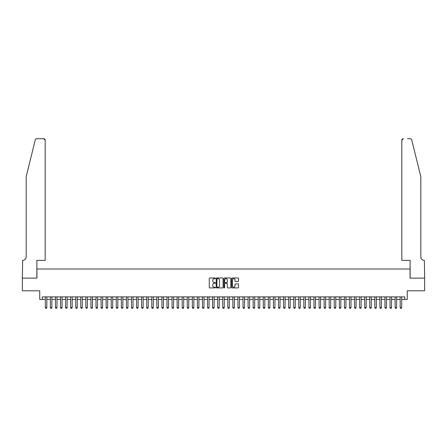 <?xml version="1.0" encoding="UTF-8"?>
<svg xmlns="http://www.w3.org/2000/svg" width="447" height="447" viewBox="0 0 447 447"><rect width="100%" height="100%" fill="white"/><g stroke="black" fill="none" stroke-linecap="round" stroke-linejoin="round"><path stroke-width="0.67" d="M215.387 278.308A0.346 0.346 0 0 0 215.041 277.961L209.755 277.961A0.497 0.497 0 0 0 209.257 278.459L209.257 287.415A0.497 0.497 0 0 0 209.755 287.913L215.041 287.913A0.346 0.346 0 0 0 215.387 287.566A0.346 0.346 0 0 0 215.041 287.214L214.359 287.214A1.592 1.592 0 0 1 212.766 285.622L212.766 284.879A1.592 1.592 0 0 1 214.359 283.286L215.041 283.286A0.346 0.346 0 0 0 215.387 282.94A0.346 0.346 0 0 0 215.041 282.588L214.359 282.588A1.592 1.592 0 0 1 212.766 280.995L212.766 280.252A1.592 1.592 0 0 1 214.359 278.66L215.041 278.66A0.346 0.346 0 0 0 215.387 278.308M238.044 281.47A0.497 0.497 0 0 0 238.542 280.973L238.542 278.459A0.497 0.497 0 0 0 238.044 277.961L232.172 277.961A0.497 0.497 0 0 0 231.675 278.459L231.675 287.415A0.497 0.497 0 0 0 232.172 287.913L238.044 287.913A0.497 0.497 0 0 0 238.542 287.415L238.542 284.381A0.497 0.497 0 0 0 238.044 283.884L235.53 283.884A0.497 0.497 0 0 0 235.033 284.381L235.033 285.884A1.33 1.33 0 0 1 233.703 287.214A1.33 1.33 0 0 1 232.367 285.884L232.367 279.99A1.33 1.33 0 0 1 233.703 278.66A1.33 1.33 0 0 1 235.033 279.99L235.033 280.973A0.497 0.497 0 0 0 235.53 281.47L238.044 281.47M42.275 299.412L42.275 296.881L404.725 296.881L404.725 299.412L407.262 299.412L407.262 290.796L424.622 290.796L424.622 278.123L410.05 278.123L410.05 268.999L36.95 268.999L36.95 278.123L22.378 278.123L22.378 290.796L39.738 290.796L39.738 299.412L45.315 299.412M223.064 278.459A0.497 0.497 0 0 0 222.567 277.961L216.694 277.961A0.497 0.497 0 0 0 216.197 278.459L216.197 287.415A0.497 0.497 0 0 0 216.694 287.913L222.567 287.913A0.497 0.497 0 0 0 223.064 287.415L223.064 278.459M224.433 277.961L230.306 277.961A0.497 0.497 0 0 1 230.803 278.459L230.803 287.415A0.497 0.497 0 0 1 230.306 287.913L227.791 287.913A0.497 0.497 0 0 1 227.294 287.415L227.294 283.784A0.497 0.497 0 0 0 226.797 283.286L225.132 283.286A0.497 0.497 0 0 0 224.634 283.784L224.634 287.566A0.346 0.346 0 0 1 224.282 287.913A0.346 0.346 0 0 1 223.936 287.566L223.936 278.459A0.497 0.497 0 0 1 224.433 277.961M46.834 299.412L50.382 299.412M51.902 299.412L55.45 299.412M56.976 299.412L60.524 299.412M62.044 299.412L65.592 299.412M67.111 299.412L70.66 299.412M72.179 299.412L75.727 299.412M77.253 299.412L80.801 299.412M82.321 299.412L85.869 299.412M87.388 299.412L90.937 299.412M92.456 299.412L96.004 299.412M97.53 299.412L101.078 299.412M102.598 299.412L106.146 299.412M107.666 299.412L111.214 299.412M112.733 299.412L116.281 299.412M117.807 299.412L121.355 299.412M122.875 299.412L126.423 299.412M127.943 299.412L131.491 299.412M133.01 299.412L136.564 299.412M138.084 299.412L141.632 299.412M143.152 299.412L146.7 299.412M148.22 299.412L151.768 299.412M153.287 299.412L156.841 299.412M158.361 299.412L161.909 299.412M163.429 299.412L166.977 299.412M168.497 299.412L172.045 299.412M173.57 299.412L177.118 299.412M178.638 299.412L182.186 299.412M183.706 299.412L187.254 299.412M188.774 299.412L192.322 299.412M193.847 299.412L197.395 299.412M198.915 299.412L202.463 299.412M203.983 299.412L207.531 299.412M209.051 299.412L212.599 299.412M214.124 299.412L217.672 299.412M219.192 299.412L222.74 299.412M224.26 299.412L227.808 299.412M229.328 299.412L232.876 299.412M234.401 299.412L237.949 299.412M239.469 299.412L243.017 299.412M244.537 299.412L248.085 299.412M249.605 299.412L253.153 299.412M254.678 299.412L258.226 299.412M259.746 299.412L263.294 299.412M264.814 299.412L268.362 299.412M269.882 299.412L273.43 299.412M274.955 299.412L278.503 299.412M280.023 299.412L283.571 299.412M285.091 299.412L288.639 299.412M290.159 299.412L293.713 299.412M295.232 299.412L298.78 299.412M300.3 299.412L303.848 299.412M305.368 299.412L308.916 299.412M310.436 299.412L313.99 299.412M315.509 299.412L319.057 299.412M320.577 299.412L324.125 299.412M325.645 299.412L329.193 299.412M330.719 299.412L334.267 299.412M335.786 299.412L339.334 299.412M340.854 299.412L344.402 299.412M345.922 299.412L349.47 299.412M350.996 299.412L354.544 299.412M356.063 299.412L359.611 299.412M361.131 299.412L364.679 299.412M366.199 299.412L369.747 299.412M371.273 299.412L374.821 299.412M376.34 299.412L379.889 299.412M381.408 299.412L384.956 299.412M386.476 299.412L390.024 299.412M391.55 299.412L395.098 299.412M396.618 299.412L400.166 299.412M401.685 299.412L404.725 299.412M217.242 278.66A0.346 0.346 0 0 0 216.896 279.006L216.896 286.868A0.346 0.346 0 0 0 217.242 287.214L217.963 287.214A1.592 1.592 0 0 0 219.555 285.622L219.555 280.252A1.592 1.592 0 0 0 217.963 278.66L217.242 278.66M227.294 280.012A1.33 1.33 0 0 0 225.964 278.682A1.33 1.33 0 0 0 224.634 280.012L224.634 282.091A0.497 0.497 0 0 0 225.132 282.588L226.797 282.588A0.497 0.497 0 0 0 227.294 282.091L227.294 280.012M46.834 296.881L46.834 307.625L46.454 308.285L45.695 308.285L45.315 307.625L45.315 296.881M45.315 307.625L46.834 307.625M35.268 139.872C35.659 139.039 35.659 139.039 35.268 139.872L26.177 176.738L26.177 256.829A3.548 3.548 0 0 1 22.629 260.377L22.35 278.123L36.872 278.123L36.872 260.377L45.186 260.377L45.186 140.235A1.52 1.52 0 0 0 43.666 138.715L36.749 138.715A1.52 1.52 0 0 0 35.268 139.872M39.459 138.715L43.666 138.715L45.186 140.235L45.186 260.377M26.177 256.829A3.548 3.548 0 0 1 22.629 260.377M418.034 165.435L411.732 139.872C411.341 139.039 411.341 139.039 411.732 139.872L420.823 176.738L420.823 256.829A3.548 3.548 0 0 0 424.371 260.377L424.65 278.123L410.128 278.123L410.128 260.377L401.814 260.377L401.814 140.235L401.814 260.377M407.541 138.715L410.251 138.715A1.52 1.52 0 0 1 411.732 139.872M403.334 138.715A1.52 1.52 0 0 0 401.814 140.235L403.334 138.715M420.823 256.829A3.548 3.548 0 0 0 424.371 260.377M51.902 296.881L51.902 307.625L51.522 308.285L50.762 308.285L50.382 307.625L50.382 296.881M50.382 307.625L51.902 307.625M56.976 296.881L56.976 307.625L56.596 308.285L55.83 308.285L55.45 307.625L55.45 296.881M55.45 307.625L56.976 307.625M62.044 296.881L62.044 307.625L61.664 308.285L60.904 308.285L60.524 307.625L60.524 296.881M60.524 307.625L62.044 307.625M67.111 296.881L67.111 307.625L66.732 308.285L65.972 308.285L65.592 307.625L65.592 296.881M65.592 307.625L67.111 307.625M72.179 296.881L72.179 307.625L71.799 308.285L71.039 308.285L70.66 307.625L70.66 296.881M70.66 307.625L72.179 307.625M77.253 296.881L77.253 307.625L76.873 308.285L76.107 308.285L75.727 307.625L75.727 296.881M75.727 307.625L77.253 307.625M82.321 296.881L82.321 307.625L81.941 308.285L81.181 308.285L80.801 307.625L80.801 296.881M80.801 307.625L82.321 307.625M87.388 296.881L87.388 307.625L87.009 308.285L86.249 308.285L85.869 307.625L85.869 296.881M85.869 307.625L87.388 307.625M92.456 296.881L92.456 307.625L92.076 308.285L91.317 308.285L90.937 307.625L90.937 296.881M90.937 307.625L92.456 307.625M97.53 296.881L97.53 307.625L97.15 308.285L96.39 308.285L96.004 307.625L96.004 296.881M96.004 307.625L97.53 307.625M102.598 296.881L102.598 307.625L102.218 308.285L101.458 308.285L101.078 307.625L101.078 296.881M101.078 307.625L102.598 307.625M107.666 296.881L107.666 307.625L107.286 308.285L106.526 308.285L106.146 307.625L106.146 296.881M106.146 307.625L107.666 307.625M112.733 296.881L112.733 307.625L112.353 308.285L111.594 308.285L111.214 307.625L111.214 296.881M111.214 307.625L112.733 307.625M117.807 296.881L117.807 307.625L117.427 308.285L116.667 308.285L116.281 307.625L116.281 296.881M116.281 307.625L117.807 307.625M122.875 296.881L122.875 307.625L122.495 308.285L121.735 308.285L121.355 307.625L121.355 296.881M121.355 307.625L122.875 307.625M127.943 296.881L127.943 307.625L127.563 308.285L126.803 308.285L126.423 307.625L126.423 296.881M126.423 307.625L127.943 307.625M133.01 296.881L133.01 307.625L132.63 308.285L131.871 308.285L131.491 307.625L131.491 296.881M131.491 307.625L133.01 307.625M138.084 296.881L138.084 307.625L137.704 308.285L136.944 308.285L136.564 307.625L136.564 296.881M136.564 307.625L138.084 307.625M143.152 296.881L143.152 307.625L142.772 308.285L142.012 308.285L141.632 307.625L141.632 296.881M141.632 307.625L143.152 307.625M148.22 296.881L148.22 307.625L147.84 308.285L147.08 308.285L146.7 307.625L146.7 296.881M146.7 307.625L148.22 307.625M153.287 296.881L153.287 307.625L152.908 308.285L152.148 308.285L151.768 307.625L151.768 296.881M151.768 307.625L153.287 307.625M158.361 296.881L158.361 307.625L157.981 308.285L157.221 308.285L156.841 307.625L156.841 296.881M156.841 307.625L158.361 307.625M163.429 296.881L163.429 307.625L163.049 308.285L162.289 308.285L161.909 307.625L161.909 296.881M161.909 307.625L163.429 307.625M168.497 296.881L168.497 307.625L168.117 308.285L167.357 308.285L166.977 307.625L166.977 296.881M166.977 307.625L168.497 307.625M173.57 296.881L173.57 307.625L173.185 308.285L172.425 308.285L172.045 307.625L172.045 296.881M172.045 307.625L173.57 307.625M178.638 296.881L178.638 307.625L178.258 308.285L177.498 308.285L177.118 307.625L177.118 296.881M177.118 307.625L178.638 307.625M183.706 296.881L183.706 307.625L183.326 308.285L182.566 308.285L182.186 307.625L182.186 296.881M182.186 307.625L183.706 307.625M188.774 296.881L188.774 307.625L188.394 308.285L187.634 308.285L187.254 307.625L187.254 296.881M187.254 307.625L188.774 307.625M193.847 296.881L193.847 307.625L193.462 308.285L192.702 308.285L192.322 307.625L192.322 296.881M192.322 307.625L193.847 307.625M198.915 296.881L198.915 307.625L198.535 308.285L197.775 308.285L197.395 307.625L197.395 296.881M197.395 307.625L198.915 307.625M203.983 296.881L203.983 307.625L203.603 308.285L202.843 308.285L202.463 307.625L202.463 296.881M202.463 307.625L203.983 307.625M209.051 296.881L209.051 307.625L208.671 308.285L207.911 308.285L207.531 307.625L207.531 296.881M207.531 307.625L209.051 307.625M214.124 296.881L214.124 307.625L213.744 308.285L212.979 308.285L212.599 307.625L212.599 296.881M212.599 307.625L214.124 307.625M219.192 296.881L219.192 307.625L218.812 308.285L218.052 308.285L217.672 307.625L217.672 296.881M217.672 307.625L219.192 307.625M224.26 296.881L224.26 307.625L223.88 308.285L223.12 308.285L222.74 307.625L222.74 296.881M222.74 307.625L224.26 307.625M229.328 296.881L229.328 307.625L228.948 308.285L228.188 308.285L227.808 307.625L227.808 296.881M227.808 307.625L229.328 307.625M234.401 296.881L234.401 307.625L234.021 308.285L233.256 308.285L232.876 307.625L232.876 296.881M232.876 307.625L234.401 307.625M239.469 296.881L239.469 307.625L239.089 308.285L238.329 308.285L237.949 307.625L237.949 296.881M237.949 307.625L239.469 307.625M244.537 296.881L244.537 307.625L244.157 308.285L243.397 308.285L243.017 307.625L243.017 296.881M243.017 307.625L244.537 307.625M249.605 296.881L249.605 307.625L249.225 308.285L248.465 308.285L248.085 307.625L248.085 296.881M248.085 307.625L249.605 307.625M254.678 296.881L254.678 307.625L254.298 308.285L253.538 308.285L253.153 307.625L253.153 296.881M253.153 307.625L254.678 307.625M259.746 296.881L259.746 307.625L259.366 308.285L258.606 308.285L258.226 307.625L258.226 296.881M258.226 307.625L259.746 307.625M264.814 296.881L264.814 307.625L264.434 308.285L263.674 308.285L263.294 307.625L263.294 296.881M263.294 307.625L264.814 307.625M269.882 296.881L269.882 307.625L269.502 308.285L268.742 308.285L268.362 307.625L268.362 296.881M268.362 307.625L269.882 307.625M274.955 296.881L274.955 307.625L274.575 308.285L273.815 308.285L273.43 307.625L273.43 296.881M273.43 307.625L274.955 307.625M280.023 296.881L280.023 307.625L279.643 308.285L278.883 308.285L278.503 307.625L278.503 296.881M278.503 307.625L280.023 307.625M285.091 296.881L285.091 307.625L284.711 308.285L283.951 308.285L283.571 307.625L283.571 296.881M283.571 307.625L285.091 307.625M290.159 296.881L290.159 307.625L289.779 308.285L289.019 308.285L288.639 307.625L288.639 296.881M288.639 307.625L290.159 307.625M295.232 296.881L295.232 307.625L294.852 308.285L294.092 308.285L293.713 307.625L293.713 296.881M293.713 307.625L295.232 307.625M300.3 296.881L300.3 307.625L299.92 308.285L299.16 308.285L298.78 307.625L298.78 296.881M298.78 307.625L300.3 307.625M305.368 296.881L305.368 307.625L304.988 308.285L304.228 308.285L303.848 307.625L303.848 296.881M303.848 307.625L305.368 307.625M310.436 296.881L310.436 307.625L310.056 308.285L309.296 308.285L308.916 307.625L308.916 296.881M308.916 307.625L310.436 307.625M315.509 296.881L315.509 307.625L315.129 308.285L314.37 308.285L313.99 307.625L313.99 296.881M313.99 307.625L315.509 307.625M320.577 296.881L320.577 307.625L320.197 308.285L319.437 308.285L319.057 307.625L319.057 296.881M319.057 307.625L320.577 307.625M325.645 296.881L325.645 307.625L325.265 308.285L324.505 308.285L324.125 307.625L324.125 296.881M324.125 307.625L325.645 307.625M330.719 296.881L330.719 307.625L330.333 308.285L329.573 308.285L329.193 307.625L329.193 296.881M329.193 307.625L330.719 307.625M335.786 296.881L335.786 307.625L335.406 308.285L334.647 308.285L334.267 307.625L334.267 296.881M334.267 307.625L335.786 307.625M340.854 296.881L340.854 307.625L340.474 308.285L339.714 308.285L339.334 307.625L339.334 296.881M339.334 307.625L340.854 307.625M345.922 296.881L345.922 307.625L345.542 308.285L344.782 308.285L344.402 307.625L344.402 296.881M344.402 307.625L345.922 307.625M350.996 296.881L350.996 307.625L350.61 308.285L349.85 308.285L349.47 307.625L349.47 296.881M349.47 307.625L350.996 307.625M356.063 296.881L356.063 307.625L355.683 308.285L354.924 308.285L354.544 307.625L354.544 296.881M354.544 307.625L356.063 307.625M361.131 296.881L361.131 307.625L360.751 308.285L359.991 308.285L359.611 307.625L359.611 296.881M359.611 307.625L361.131 307.625M366.199 296.881L366.199 307.625L365.819 308.285L365.059 308.285L364.679 307.625L364.679 296.881M364.679 307.625L366.199 307.625M371.273 296.881L371.273 307.625L370.893 308.285L370.127 308.285L369.747 307.625L369.747 296.881M369.747 307.625L371.273 307.625M376.34 296.881L376.34 307.625L375.961 308.285L375.201 308.285L374.821 307.625L374.821 296.881M374.821 307.625L376.34 307.625M381.408 296.881L381.408 307.625L381.028 308.285L380.268 308.285L379.889 307.625L379.889 296.881M379.889 307.625L381.408 307.625M386.476 296.881L386.476 307.625L386.096 308.285L385.336 308.285L384.956 307.625L384.956 296.881M384.956 307.625L386.476 307.625M391.55 296.881L391.55 307.625L391.17 308.285L390.404 308.285L390.024 307.625L390.024 296.881M390.024 307.625L391.55 307.625M396.618 296.881L396.618 307.625L396.238 308.285L395.478 308.285L395.098 307.625L395.098 296.881M395.098 307.625L396.618 307.625M401.685 296.881L401.685 307.625L401.305 308.285L400.546 308.285L400.166 307.625L400.166 296.881M400.166 307.625L401.685 307.625"/></g></svg>
